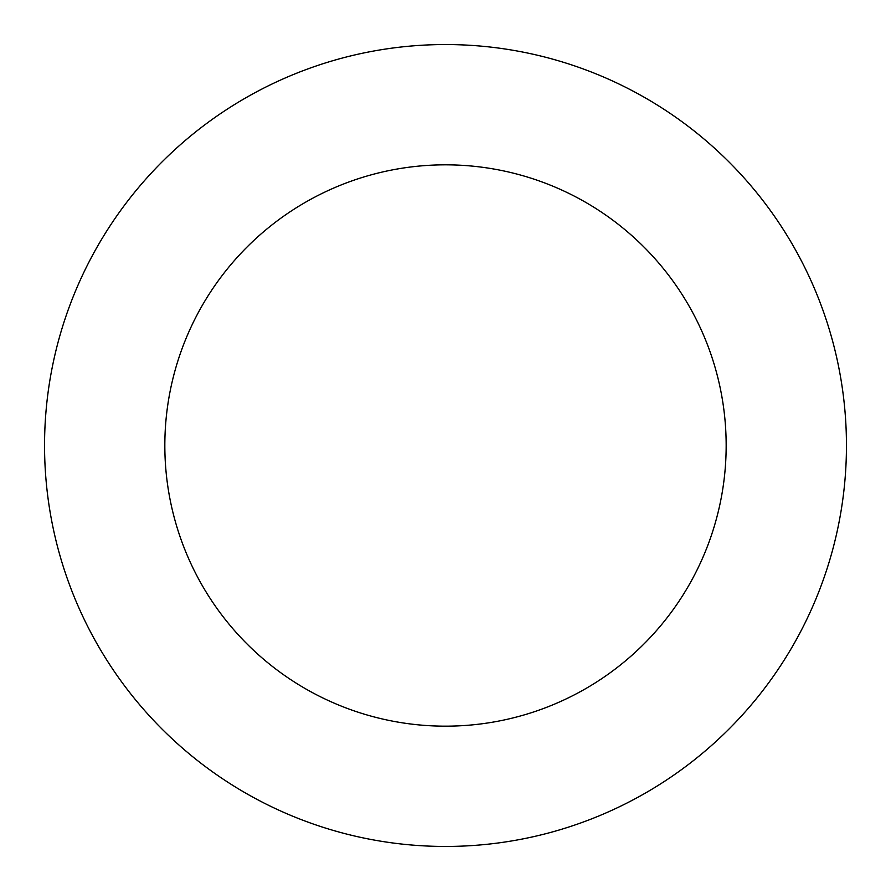 <?xml version="1.0" encoding="UTF-8"?>
<svg xmlns="http://www.w3.org/2000/svg" width="891" height="891" viewBox="0 0 891 891"><rect width="100%" height="100%" fill="white"/><g stroke="black" fill="none" stroke-linecap="round" stroke-linejoin="round"><path stroke-width="1.34" d="M726.165 445.5A280.665 280.665 0 0 0 305.168 202.435A280.665 280.665 0 0 0 305.168 688.565A280.665 280.665 0 0 0 726.165 445.5M846.45 445.5A400.95 400.95 0 0 0 245.025 98.266A400.95 400.95 0 0 0 245.025 792.734A400.95 400.95 0 0 0 846.45 445.5"/></g></svg>
